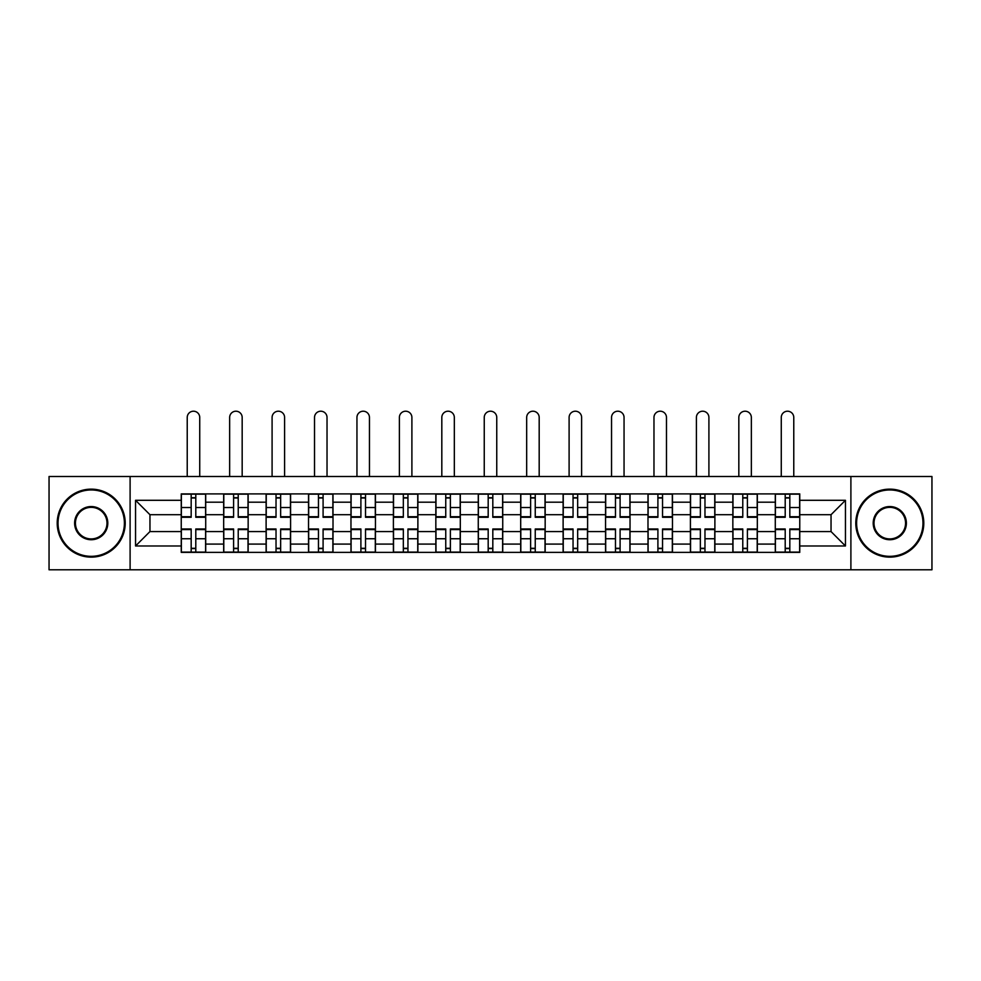 <?xml version="1.0" encoding="UTF-8"?>
<svg xmlns="http://www.w3.org/2000/svg" width="981" height="981" viewBox="0 0 981 981"><rect width="100%" height="100%" fill="white"/><g stroke="black" fill="none" stroke-linecap="round" stroke-linejoin="round"><path stroke-width="1.47" d="M850.895 569.789L931.95 569.789L931.95 476.496L49.05 476.496L49.05 569.789L850.895 569.789L850.895 476.496M223.668 552.377L223.668 502.198L205.716 502.198L205.716 552.377M205.716 502.198L205.716 493.897M223.668 502.198L223.668 493.897M248.156 493.897L248.156 552.377M266.109 552.377L266.109 493.897M290.584 493.897L290.584 552.377M308.537 552.377L308.537 493.897M333.013 493.897L333.013 552.377M350.965 552.377L350.965 493.897M375.441 493.897L375.441 552.377M393.393 552.377L393.393 493.897M417.881 493.897L417.881 552.377M435.834 552.377L435.834 493.897M460.31 493.897L460.31 552.377M478.262 552.377L478.262 493.897M502.738 493.897L502.738 552.377M520.69 552.377L520.69 493.897M545.166 493.897L545.166 552.377M563.119 552.377L563.119 493.897M587.607 493.897L587.607 552.377M605.559 552.377L605.559 493.897M630.035 493.897L630.035 552.377M647.987 552.377L647.987 493.897M672.463 493.897L672.463 552.377M690.416 552.377L690.416 493.897M714.891 493.897L714.891 552.377M732.844 552.377L732.844 493.897M757.332 493.897L757.332 552.377M775.284 552.377L775.284 493.897M775.284 531.567L757.332 531.567M732.844 531.567L714.891 531.567M690.416 531.567L672.463 531.567M647.987 531.567L630.035 531.567M605.559 531.567L587.607 531.567M563.119 531.567L545.166 531.567M520.69 531.567L502.738 531.567M478.262 531.567L460.31 531.567M435.834 531.567L417.881 531.567M393.393 531.567L375.441 531.567M350.965 531.567L333.013 531.567M308.537 531.567L290.584 531.567M266.109 531.567L248.156 531.567M223.668 531.567L205.716 531.567M775.284 514.706L757.332 514.706M732.844 514.706L714.891 514.706M690.416 514.706L672.463 514.706M647.987 514.706L630.035 514.706M605.559 514.706L587.607 514.706M563.119 514.706L545.166 514.706M520.69 514.706L502.738 514.706M478.262 514.706L460.31 514.706M435.834 514.706L417.881 514.706M393.393 514.706L375.441 514.706M350.965 514.706L333.013 514.706M308.537 514.706L290.584 514.706M266.109 514.706L248.156 514.706M223.668 514.706L205.716 514.706M149.958 531.567L181.24 531.567L181.24 514.706L149.958 514.706L149.958 531.567L135.55 545.988L135.55 500.298L181.24 500.298L181.24 514.706M799.76 514.706L799.76 531.567L831.042 531.567L831.042 514.706L799.76 514.706L799.76 493.897L181.24 493.897L181.24 500.298M799.76 500.298L845.45 500.298L845.45 545.988L799.76 545.988L799.76 531.567M181.24 531.567L181.24 552.377L799.76 552.377L799.76 545.988M181.24 545.988L135.55 545.988M130.105 569.789L130.105 476.496M195.795 548.293L191.172 548.293M191.172 497.98L195.795 497.98M238.224 548.293L233.601 548.293M233.601 497.98L238.224 497.98M280.652 548.293L276.029 548.293M276.029 497.98L280.652 497.98M323.092 548.293L318.457 548.293M318.457 497.98L323.092 497.98M365.521 548.293L360.898 548.293M360.898 497.98L365.521 497.98M407.949 548.293L403.326 548.293M403.326 497.98L407.949 497.98M450.377 548.293L445.754 548.293M445.754 497.98L450.377 497.98M492.818 548.293L488.182 548.293M488.182 497.98L492.818 497.98M535.246 548.293L530.623 548.293M530.623 497.98L535.246 497.98M577.674 548.293L573.051 548.293M573.051 497.98L577.674 497.98M620.102 548.293L615.479 548.293M615.479 497.98L620.102 497.98M662.543 548.293L657.908 548.293M657.908 497.98L662.543 497.98M704.971 548.293L700.348 548.293M700.348 497.98L704.971 497.98M747.399 548.293L742.776 548.293M742.776 497.98L747.399 497.98M789.828 548.293L785.205 548.293M785.205 497.98L789.828 497.98M135.55 500.298L149.958 514.706M831.042 531.567L845.45 545.988M831.042 514.706L845.45 500.298M199.732 476.496L199.732 417.465A6.254 6.254 0 0 0 193.478 411.211A6.254 6.254 0 0 0 187.224 417.465L187.224 476.496M195.795 517.294L195.795 494.166L205.581 494.166L205.581 517.294L195.795 517.294M191.172 497.71L195.795 497.71M191.172 494.166L181.375 494.166L181.375 517.294L191.172 517.294L191.172 494.166L195.795 494.166M191.172 528.992L191.172 552.107L181.375 552.107L181.375 528.992L191.172 528.992M195.795 548.575L191.172 548.575M195.795 552.107L205.581 552.107L205.581 528.992L195.795 528.992L195.795 552.107L191.172 552.107M242.172 476.496L242.172 417.465A6.254 6.254 0 0 0 235.906 411.211A6.254 6.254 0 0 0 229.652 417.465L229.652 476.496M238.224 517.294L238.224 494.166L248.021 494.166L248.021 517.294L238.224 517.294M233.601 497.71L238.224 497.71M233.601 494.166L223.803 494.166L223.803 517.294L233.601 517.294L233.601 494.166L238.224 494.166M284.6 476.496L284.6 417.465A6.254 6.254 0 0 0 278.346 411.211A6.254 6.254 0 0 0 272.093 417.465L272.093 476.496M280.652 517.294L280.652 494.166L290.45 494.166L290.45 517.294L280.652 517.294M276.029 497.71L280.652 497.71M276.029 494.166L266.243 494.166L266.243 517.294L276.029 517.294L276.029 494.166L280.652 494.166M327.029 476.496L327.029 417.465A6.254 6.254 0 0 0 320.775 411.211A6.254 6.254 0 0 0 314.521 417.465L314.521 476.496M323.092 517.294L323.092 494.166L332.878 494.166L332.878 517.294L323.092 517.294M318.457 497.71L323.092 497.71M318.457 494.166L308.672 494.166L308.672 517.294L318.457 517.294L318.457 494.166L323.092 494.166M233.601 528.992L233.601 552.107L223.803 552.107L223.803 528.992L233.601 528.992M238.224 548.575L233.601 548.575M238.224 552.107L248.021 552.107L248.021 528.992L238.224 528.992L238.224 552.107L233.601 552.107M276.029 528.992L276.029 552.107L266.243 552.107L266.243 528.992L276.029 528.992M280.652 548.575L276.029 548.575M280.652 552.107L290.45 552.107L290.45 528.992L280.652 528.992L280.652 552.107L276.029 552.107M318.457 528.992L318.457 552.107L308.672 552.107L308.672 528.992L318.457 528.992M323.092 548.575L318.457 548.575M323.092 552.107L332.878 552.107L332.878 528.992L323.092 528.992L323.092 552.107L318.457 552.107M91.208 556.325A33.182 33.182 0 0 0 124.391 523.143A33.182 33.182 0 0 0 91.208 489.96A33.182 33.182 0 0 0 58.026 523.143A33.182 33.182 0 0 0 91.208 556.325M91.208 489.139A34.004 34.004 0 0 1 125.212 523.143A34.004 34.004 0 0 1 91.208 557.134A34.004 34.004 0 0 1 57.205 523.143A34.004 34.004 0 0 1 91.208 489.139M91.208 539.734A16.591 16.591 0 0 1 74.617 523.143A16.591 16.591 0 0 1 91.208 506.552A16.591 16.591 0 0 1 107.8 523.143A16.591 16.591 0 0 1 91.208 539.734M91.208 507.361A15.782 15.782 0 0 0 75.439 523.143A15.782 15.782 0 0 0 91.208 538.912A15.782 15.782 0 0 0 106.99 523.143A15.782 15.782 0 0 0 91.208 507.361M889.792 556.325A33.182 33.182 0 0 0 922.974 523.143A33.182 33.182 0 0 0 889.792 489.96A33.182 33.182 0 0 0 856.609 523.143A33.182 33.182 0 0 0 889.792 556.325M889.792 489.139A34.004 34.004 0 0 1 923.795 523.143A34.004 34.004 0 0 1 889.792 557.134A34.004 34.004 0 0 1 855.788 523.143A34.004 34.004 0 0 1 889.792 489.139M889.792 539.734A16.591 16.591 0 0 1 873.2 523.143A16.591 16.591 0 0 1 889.792 506.552A16.591 16.591 0 0 1 906.383 523.143A16.591 16.591 0 0 1 889.792 539.734M889.792 507.361A15.782 15.782 0 0 0 874.01 523.143A15.782 15.782 0 0 0 889.792 538.912A15.782 15.782 0 0 0 905.561 523.143A15.782 15.782 0 0 0 889.792 507.361M369.457 476.496L369.457 417.465A6.254 6.254 0 0 0 363.203 411.211A6.254 6.254 0 0 0 356.949 417.465L356.949 476.496M365.521 517.294L365.521 494.166L375.306 494.166L375.306 517.294L365.521 517.294M360.898 497.71L365.521 497.71M360.898 494.166L351.1 494.166L351.1 517.294L360.898 517.294L360.898 494.166L365.521 494.166M411.897 476.496L411.897 417.465A6.254 6.254 0 0 0 405.631 411.211A6.254 6.254 0 0 0 399.377 417.465L399.377 476.496M407.949 517.294L407.949 494.166L417.747 494.166L417.747 517.294L407.949 517.294M403.326 497.71L407.949 497.71M403.326 494.166L393.528 494.166L393.528 517.294L403.326 517.294L403.326 494.166L407.949 494.166M360.898 528.992L360.898 552.107L351.1 552.107L351.1 528.992L360.898 528.992M365.521 548.575L360.898 548.575M365.521 552.107L375.306 552.107L375.306 528.992L365.521 528.992L365.521 552.107L360.898 552.107M403.326 528.992L403.326 552.107L393.528 552.107L393.528 528.992L403.326 528.992M407.949 548.575L403.326 548.575M407.949 552.107L417.747 552.107L417.747 528.992L407.949 528.992L407.949 552.107L403.326 552.107M454.326 476.496L454.326 417.465A6.254 6.254 0 0 0 448.072 411.211A6.254 6.254 0 0 0 441.818 417.465L441.818 476.496M450.377 517.294L450.377 494.166L460.175 494.166L460.175 517.294L450.377 517.294M445.754 497.71L450.377 497.71M445.754 494.166L435.969 494.166L435.969 517.294L445.754 517.294L445.754 494.166L450.377 494.166M496.754 476.496L496.754 417.465A6.254 6.254 0 0 0 490.5 411.211A6.254 6.254 0 0 0 484.246 417.465L484.246 476.496M492.818 517.294L492.818 494.166L502.603 494.166L502.603 517.294L492.818 517.294M488.182 497.71L492.818 497.71M488.182 494.166L478.397 494.166L478.397 517.294L488.182 517.294L488.182 494.166L492.818 494.166M539.182 476.496L539.182 417.465A6.254 6.254 0 0 0 532.928 411.211A6.254 6.254 0 0 0 526.674 417.465L526.674 476.496M535.246 517.294L535.246 494.166L545.031 494.166L545.031 517.294L535.246 517.294M530.623 497.71L535.246 497.71M530.623 494.166L520.825 494.166L520.825 517.294L530.623 517.294L530.623 494.166L535.246 494.166M581.623 476.496L581.623 417.465A6.254 6.254 0 0 0 575.369 411.211A6.254 6.254 0 0 0 569.103 417.465L569.103 476.496M577.674 517.294L577.674 494.166L587.472 494.166L587.472 517.294L577.674 517.294M573.051 497.71L577.674 497.71M573.051 494.166L563.253 494.166L563.253 517.294L573.051 517.294L573.051 494.166L577.674 494.166M624.051 476.496L624.051 417.465A6.254 6.254 0 0 0 617.797 411.211A6.254 6.254 0 0 0 611.543 417.465L611.543 476.496M620.102 517.294L620.102 494.166L629.9 494.166L629.9 517.294L620.102 517.294M615.479 497.71L620.102 497.71M615.479 494.166L605.694 494.166L605.694 517.294L615.479 517.294L615.479 494.166L620.102 494.166M666.479 476.496L666.479 417.465A6.254 6.254 0 0 0 660.225 411.211A6.254 6.254 0 0 0 653.971 417.465L653.971 476.496M662.543 517.294L662.543 494.166L672.328 494.166L672.328 517.294L662.543 517.294M657.908 497.71L662.543 497.71M657.908 494.166L648.122 494.166L648.122 517.294L657.908 517.294L657.908 494.166L662.543 494.166M708.907 476.496L708.907 417.465A6.254 6.254 0 0 0 702.654 411.211A6.254 6.254 0 0 0 696.4 417.465L696.4 476.496M704.971 517.294L704.971 494.166L714.757 494.166L714.757 517.294L704.971 517.294M700.348 497.71L704.971 497.71M700.348 494.166L690.55 494.166L690.55 517.294L700.348 517.294L700.348 494.166L704.971 494.166M751.348 476.496L751.348 417.465A6.254 6.254 0 0 0 745.094 411.211A6.254 6.254 0 0 0 738.828 417.465L738.828 476.496M747.399 517.294L747.399 494.166L757.197 494.166L757.197 517.294L747.399 517.294M742.776 497.71L747.399 497.71M742.776 494.166L732.979 494.166L732.979 517.294L742.776 517.294L742.776 494.166L747.399 494.166M445.754 528.992L445.754 552.107L435.969 552.107L435.969 528.992L445.754 528.992M450.377 548.575L445.754 548.575M450.377 552.107L460.175 552.107L460.175 528.992L450.377 528.992L450.377 552.107L445.754 552.107M488.182 528.992L488.182 552.107L478.397 552.107L478.397 528.992L488.182 528.992M492.818 548.575L488.182 548.575M492.818 552.107L502.603 552.107L502.603 528.992L492.818 528.992L492.818 552.107L488.182 552.107M530.623 528.992L530.623 552.107L520.825 552.107L520.825 528.992L530.623 528.992M535.246 548.575L530.623 548.575M535.246 552.107L545.031 552.107L545.031 528.992L535.246 528.992L535.246 552.107L530.623 552.107M573.051 528.992L573.051 552.107L563.253 552.107L563.253 528.992L573.051 528.992M577.674 548.575L573.051 548.575M577.674 552.107L587.472 552.107L587.472 528.992L577.674 528.992L577.674 552.107L573.051 552.107M615.479 528.992L615.479 552.107L605.694 552.107L605.694 528.992L615.479 528.992M620.102 548.575L615.479 548.575M620.102 552.107L629.9 552.107L629.9 528.992L620.102 528.992L620.102 552.107L615.479 552.107M657.908 528.992L657.908 552.107L648.122 552.107L648.122 528.992L657.908 528.992M662.543 548.575L657.908 548.575M662.543 552.107L672.328 552.107L672.328 528.992L662.543 528.992L662.543 552.107L657.908 552.107M700.348 528.992L700.348 552.107L690.55 552.107L690.55 528.992L700.348 528.992M704.971 548.575L700.348 548.575M704.971 552.107L714.757 552.107L714.757 528.992L704.971 528.992L704.971 552.107L700.348 552.107M742.776 528.992L742.776 552.107L732.979 552.107L732.979 528.992L742.776 528.992M747.399 548.575L742.776 548.575M747.399 552.107L757.197 552.107L757.197 528.992L747.399 528.992L747.399 552.107L742.776 552.107M793.776 476.496L793.776 417.465A6.254 6.254 0 0 0 787.522 411.211A6.254 6.254 0 0 0 781.268 417.465L781.268 476.496M789.828 517.294L789.828 494.166L799.625 494.166L799.625 517.294L789.828 517.294M785.205 497.71L789.828 497.71M785.205 494.166L775.419 494.166L775.419 517.294L785.205 517.294L785.205 494.166L789.828 494.166M785.205 528.992L785.205 552.107L775.419 552.107L775.419 528.992L785.205 528.992M789.828 548.575L785.205 548.575M789.828 552.107L799.625 552.107L799.625 528.992L789.828 528.992L789.828 552.107L785.205 552.107M732.844 502.198L714.891 502.198M690.416 502.198L672.463 502.198M647.987 502.198L630.035 502.198M605.559 502.198L587.607 502.198M563.119 502.198L545.166 502.198M520.69 502.198L502.738 502.198M478.262 502.198L460.31 502.198M435.834 502.198L417.881 502.198M393.393 502.198L375.441 502.198M350.965 502.198L333.013 502.198M308.537 502.198L290.584 502.198M266.109 502.198L248.156 502.198M775.284 502.198L757.332 502.198M732.844 544.087L714.891 544.087M690.416 544.087L672.463 544.087M647.987 544.087L630.035 544.087M605.559 544.087L587.607 544.087M563.119 544.087L545.166 544.087M520.69 544.087L502.738 544.087M478.262 544.087L460.31 544.087M435.834 544.087L417.881 544.087M393.393 544.087L375.441 544.087M350.965 544.087L333.013 544.087M308.537 544.087L290.584 544.087M266.109 544.087L248.156 544.087M223.668 544.087L205.716 544.087M775.284 544.087L757.332 544.087M195.795 516.717L205.581 516.717M195.795 507.533L205.581 507.533M181.375 516.717L191.172 516.717M181.375 507.533L191.172 507.533M191.172 529.568L181.375 529.568M191.172 538.753L181.375 538.753M205.581 529.568L195.795 529.568M205.581 538.753L195.795 538.753M238.224 516.717L248.021 516.717M238.224 507.533L248.021 507.533M223.803 516.717L233.601 516.717M223.803 507.533L233.601 507.533M280.652 516.717L290.45 516.717M280.652 507.533L290.45 507.533M266.243 516.717L276.029 516.717M266.243 507.533L276.029 507.533M323.092 516.717L332.878 516.717M323.092 507.533L332.878 507.533M308.672 516.717L318.457 516.717M308.672 507.533L318.457 507.533M233.601 529.568L223.803 529.568M233.601 538.753L223.803 538.753M248.021 529.568L238.224 529.568M248.021 538.753L238.224 538.753M276.029 529.568L266.243 529.568M276.029 538.753L266.243 538.753M290.45 529.568L280.652 529.568M290.45 538.753L280.652 538.753M318.457 529.568L308.672 529.568M318.457 538.753L308.672 538.753M332.878 529.568L323.092 529.568M332.878 538.753L323.092 538.753M365.521 516.717L375.306 516.717M365.521 507.533L375.306 507.533M351.1 516.717L360.898 516.717M351.1 507.533L360.898 507.533M407.949 516.717L417.747 516.717M407.949 507.533L417.747 507.533M393.528 516.717L403.326 516.717M393.528 507.533L403.326 507.533M360.898 529.568L351.1 529.568M360.898 538.753L351.1 538.753M375.306 529.568L365.521 529.568M375.306 538.753L365.521 538.753M403.326 529.568L393.528 529.568M403.326 538.753L393.528 538.753M417.747 529.568L407.949 529.568M417.747 538.753L407.949 538.753M450.377 516.717L460.175 516.717M450.377 507.533L460.175 507.533M435.969 516.717L445.754 516.717M435.969 507.533L445.754 507.533M492.818 516.717L502.603 516.717M492.818 507.533L502.603 507.533M478.397 516.717L488.182 516.717M478.397 507.533L488.182 507.533M535.246 516.717L545.031 516.717M535.246 507.533L545.031 507.533M520.825 516.717L530.623 516.717M520.825 507.533L530.623 507.533M577.674 516.717L587.472 516.717M577.674 507.533L587.472 507.533M563.253 516.717L573.051 516.717M563.253 507.533L573.051 507.533M620.102 516.717L629.9 516.717M620.102 507.533L629.9 507.533M605.694 516.717L615.479 516.717M605.694 507.533L615.479 507.533M662.543 516.717L672.328 516.717M662.543 507.533L672.328 507.533M648.122 516.717L657.908 516.717M648.122 507.533L657.908 507.533M704.971 516.717L714.757 516.717M704.971 507.533L714.757 507.533M690.55 516.717L700.348 516.717M690.55 507.533L700.348 507.533M747.399 516.717L757.197 516.717M747.399 507.533L757.197 507.533M732.979 516.717L742.776 516.717M732.979 507.533L742.776 507.533M445.754 529.568L435.969 529.568M445.754 538.753L435.969 538.753M460.175 529.568L450.377 529.568M460.175 538.753L450.377 538.753M488.182 529.568L478.397 529.568M488.182 538.753L478.397 538.753M502.603 529.568L492.818 529.568M502.603 538.753L492.818 538.753M530.623 529.568L520.825 529.568M530.623 538.753L520.825 538.753M545.031 529.568L535.246 529.568M545.031 538.753L535.246 538.753M573.051 529.568L563.253 529.568M573.051 538.753L563.253 538.753M587.472 529.568L577.674 529.568M587.472 538.753L577.674 538.753M615.479 529.568L605.694 529.568M615.479 538.753L605.694 538.753M629.9 529.568L620.102 529.568M629.9 538.753L620.102 538.753M657.908 529.568L648.122 529.568M657.908 538.753L648.122 538.753M672.328 529.568L662.543 529.568M672.328 538.753L662.543 538.753M700.348 529.568L690.55 529.568M700.348 538.753L690.55 538.753M714.757 529.568L704.971 529.568M714.757 538.753L704.971 538.753M742.776 529.568L732.979 529.568M742.776 538.753L732.979 538.753M757.197 529.568L747.399 529.568M757.197 538.753L747.399 538.753M789.828 516.717L799.625 516.717M789.828 507.533L799.625 507.533M775.419 516.717L785.205 516.717M775.419 507.533L785.205 507.533M785.205 529.568L775.419 529.568M785.205 538.753L775.419 538.753M799.625 529.568L789.828 529.568M799.625 538.753L789.828 538.753"/></g></svg>
